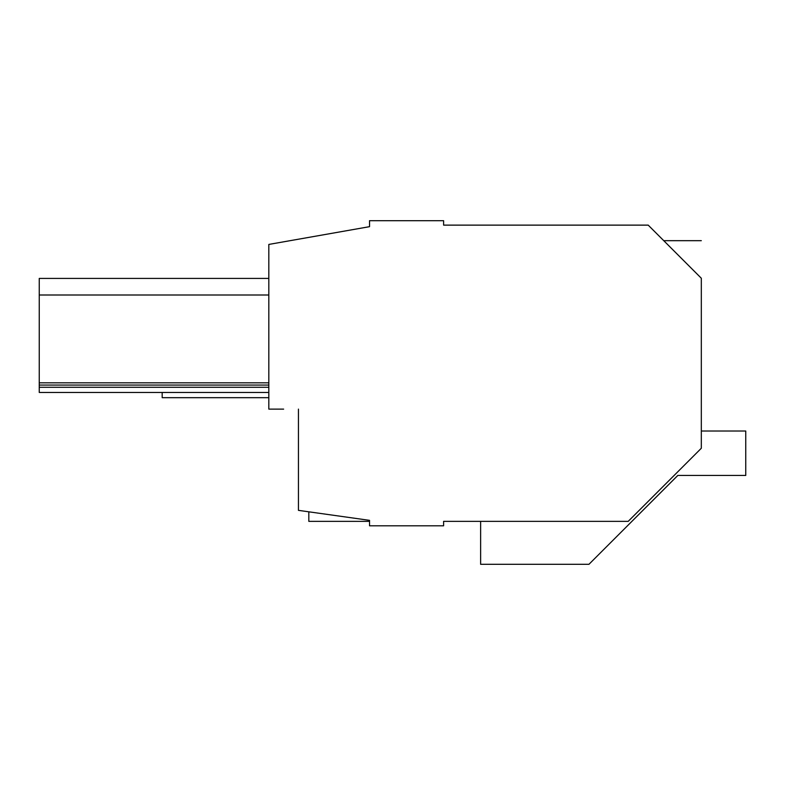 <?xml version="1.0" encoding="UTF-8"?>
<svg xmlns="http://www.w3.org/2000/svg" width="785" height="785" viewBox="0 0 785 785"><rect width="100%" height="100%" fill="white"/><g stroke="black" fill="none" stroke-linecap="round" stroke-linejoin="round"><path stroke-width="1.18" d="M701.319 431.014L745.75 431.014L745.75 475.445L677.828 475.445L588.956 564.307L480.626 564.307L480.626 521.358L443.603 521.358L628.206 521.358L701.319 448.255L701.319 278.243C701.319 229.063 701.319 229.063 701.319 278.243L648.204 225.128L443.603 225.128L443.603 220.693L369.539 220.693L369.539 226.669L268.823 244.429L268.823 409.122L283.64 409.122M443.603 521.358L443.603 525.803L369.539 525.803L369.539 520.347L298.447 510.358L298.447 409.122L298.447 469.852M369.539 226.669L294.287 239.945M668.212 245.136C662.324 239.248 662.324 239.248 668.212 245.136M700.456 277.38L685.707 262.632M268.823 382.835L39.25 382.835L39.25 278.42L268.823 278.42M268.823 387.28L39.25 387.28L39.25 382.835M268.823 385.062L39.25 385.062M268.823 295.003L39.25 295.003M39.25 387.28L39.25 392.461L268.823 392.461M308.819 511.81L308.819 521.358L369.539 521.358M268.823 397.681L162.181 397.681L162.181 392.461M663.757 240.681L701.319 240.681"/></g></svg>
